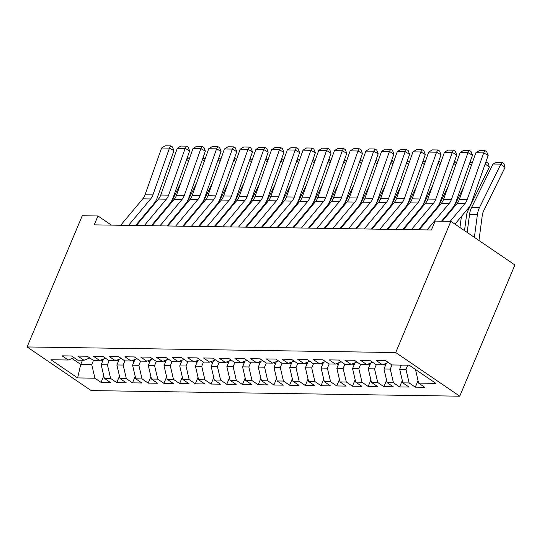 <?xml version="1.0" encoding="UTF-8"?>
<svg xmlns="http://www.w3.org/2000/svg" width="542" height="542" viewBox="0 0 542 542"><rect width="100%" height="100%" fill="white"/><g stroke="black" fill="none" stroke-linecap="round" stroke-linejoin="round"><path stroke-width="0.81" d="M111.401 225.126L97.966 215.967L94.227 224.862L431.412 229.984L435.151 221.089L450.863 221.332L514.9 264.977L459.745 396.188L91.137 390.586L27.1 346.941L395.707 352.544L459.745 396.188M82.486 360.24L80.731 364.407L77.628 377.923L94.911 378.187L101.056 382.374L110.487 382.517L104.342 378.33L110.622 378.424L116.767 382.618L126.198 382.76L120.053 378.573L126.34 378.668L132.478 382.855L141.909 382.998L135.764 378.811L142.051 378.905L148.196 383.092L157.62 383.235L151.475 379.048L157.763 379.143L163.908 383.329L173.332 383.472L167.187 379.285L173.474 379.38L179.619 383.573L189.043 383.716L182.898 379.529L189.185 379.624L195.33 383.811L204.754 383.953L198.616 379.766L204.896 379.861L211.041 384.048L220.472 384.19L214.327 380.003L220.608 380.098L226.752 384.285L236.183 384.427L230.038 380.24L236.326 380.335L242.464 384.529L251.894 384.671L245.75 380.484L252.037 380.579L258.182 384.766L267.606 384.908L261.461 380.721L267.748 380.816L273.893 385.003L283.317 385.145L277.172 380.958L283.459 381.053L289.604 385.24L299.028 385.382L292.883 381.195L299.17 381.29L305.315 385.484L314.739 385.626L308.601 381.439L314.882 381.534L321.027 385.721L330.457 385.863L324.312 381.676L330.593 381.771L336.738 385.958L346.169 386.1L340.024 381.914L346.304 382.008L352.449 386.195L361.88 386.338L355.735 382.151L362.022 382.246L368.16 386.439L377.591 386.582L371.446 382.395L377.733 382.489L383.878 386.676L393.302 386.819L387.157 382.632L393.445 382.727L399.589 386.913L409.014 387.056L402.869 382.869L409.156 382.964L415.301 387.151L424.725 387.293L418.58 383.106L415.511 369.495M77.628 377.923L50.975 359.759L68.258 360.023L74.112 357.727M418.58 383.106L435.87 383.37L409.21 365.206L391.927 364.942L385.789 360.755L376.358 360.613L382.503 364.8L376.216 364.705L370.071 360.518L360.647 360.369L366.792 364.563L360.505 364.461L354.36 360.274L344.936 360.132L351.081 364.319L344.793 364.224L338.648 360.037L329.224 359.895L335.369 364.082L329.082 363.987L322.937 359.8L313.513 359.658L319.651 363.845L313.371 363.75L307.226 359.563L297.795 359.414L303.94 363.607L297.66 363.506L291.515 359.319L282.084 359.177L288.229 363.364L281.948 363.269L275.803 359.082L266.373 358.939L272.518 363.126L266.23 363.032L260.092 358.845L250.661 358.702L256.806 362.889L250.519 362.794L244.374 358.608L234.95 358.458L241.095 362.652L234.808 362.551L228.663 358.364L219.239 358.221L225.384 362.408L219.097 362.313L212.952 358.127L203.528 357.984L209.666 362.171L203.385 362.076L197.241 357.889L187.81 357.747L193.955 361.934L187.674 361.839L181.529 357.652L172.099 357.51L178.243 361.697L171.963 361.602L165.818 357.408L156.387 357.266L162.532 361.453L156.245 361.358L150.107 357.171L140.676 357.029L146.821 361.216L140.534 361.121L134.389 356.934L124.965 356.792L131.11 360.979L124.823 360.884L118.678 356.697L109.254 356.555L115.399 360.742L109.111 360.647L102.966 356.453L93.542 356.311L99.687 360.498L93.4 360.403L87.255 356.216L77.831 356.074L83.969 360.261L77.689 360.166L71.544 355.979L62.113 355.837L68.258 360.023M407.726 365.179L405.972 369.353L399.684 369.258L401.439 365.084M409.156 382.964L405.972 369.353M402.869 382.869L399.684 369.258M392.015 364.942L390.26 369.109L383.973 369.014L386.385 363.276M393.445 382.727L390.26 369.109M387.157 382.632L383.973 369.014M382.503 364.8L388.357 362.503M376.297 364.705L374.549 368.872L368.262 368.777L370.674 363.038M377.733 382.489L374.549 368.872M371.446 382.395L368.262 368.777M366.792 364.563L372.645 362.266M360.586 364.468L358.838 368.635L352.551 368.54L354.963 362.801M362.022 382.246L358.838 368.635M355.735 382.151L352.551 368.54M351.081 364.319L356.934 362.029M344.875 364.224L343.127 368.397L336.839 368.303L339.251 362.557M346.304 382.008L343.127 368.397M340.024 381.914L336.839 368.303M335.369 364.082L341.216 361.792M329.163 363.987L327.409 368.154L321.128 368.059L323.54 362.32M330.593 381.771L327.409 368.154M324.312 381.676L321.128 368.059M319.651 363.845L325.505 361.548M313.452 363.75L311.697 367.916L305.417 367.822L307.829 362.083M314.882 381.534L311.697 367.916M308.601 381.439L305.417 367.822M303.94 363.607L309.794 361.311M297.741 363.513L295.986 367.679L289.706 367.584L292.118 361.846M299.17 381.29L295.986 367.679M292.883 381.195L289.706 367.584M288.229 363.364L294.082 361.074M282.03 363.269L280.275 367.442L273.988 367.347L276.406 361.602M283.459 381.053L280.275 367.442M277.172 380.958L273.988 367.347M272.518 363.126L278.371 360.837M266.318 363.032L264.564 367.198L258.277 367.103L260.688 361.365M267.748 380.816L264.564 367.198M261.461 380.721L258.277 367.103M256.806 362.889L262.66 360.593M250.6 362.794L248.853 366.961L242.565 366.866L244.977 361.128M252.037 380.579L248.853 366.961M245.75 380.484L242.565 366.866M241.095 362.652L246.949 360.355M234.889 362.557L233.141 366.724L226.854 366.629L229.266 360.891M236.326 380.335L233.141 366.724M230.038 380.24L226.854 366.629M225.384 362.408L231.231 360.118M219.178 362.313L217.423 366.487L211.143 366.392L213.555 360.647M220.608 380.098L217.423 366.487M214.327 380.003L211.143 366.392M209.666 362.171L215.52 359.881M203.467 362.076L201.712 366.243L195.432 366.148L197.844 360.41M204.896 379.861L201.712 366.243M198.616 379.766L195.432 366.148M193.955 361.934L199.808 359.637M187.756 361.839L186.001 366.006L179.72 365.911L182.132 360.173M189.185 379.624L186.001 366.006M182.898 379.529L179.72 365.911M178.243 361.697L184.097 359.4M172.044 361.602L170.29 365.769L164.002 365.674L166.421 359.935M173.474 379.38L170.29 365.769M167.187 379.285L164.002 365.674M162.532 361.453L168.386 359.163M156.333 361.358L154.578 365.532L148.291 365.437L150.703 359.692M157.763 379.143L154.578 365.532M151.475 379.048L148.291 365.437M146.821 361.216L152.675 358.926M140.615 361.121L138.867 365.288L132.58 365.193L134.992 359.454M142.051 378.905L138.867 365.288M135.764 378.811L132.58 365.193M131.11 360.979L136.963 358.682M124.904 360.884L123.156 365.051L116.869 364.956L119.281 359.217M126.34 378.668L123.156 365.051M120.053 378.573L116.869 364.956M115.399 360.742L121.252 358.445M109.193 360.647L107.445 364.813L101.158 364.719L103.569 358.98M110.622 378.424L107.445 364.813M104.342 378.33L101.158 364.719M99.687 360.498L105.534 358.208M93.481 360.403L91.727 364.576L80.731 364.407L72.093 358.519M94.911 378.187L91.727 364.576M83.969 360.261L89.823 357.971M97.966 215.967L82.255 215.73L27.1 346.941M450.863 221.332L395.707 352.544M101.056 382.374L103.773 375.911M116.767 382.618L119.484 376.148M132.478 382.855L135.202 376.392M148.196 383.092L150.913 376.629M163.908 383.329L166.624 376.866M179.619 383.573L182.336 377.103M195.33 383.811L198.047 377.347M211.041 384.048L213.758 377.584M226.752 384.285L229.469 377.821M242.464 384.529L245.18 378.059M258.182 384.766L260.898 378.302M273.893 385.003L276.61 378.54M289.604 385.24L292.321 378.777M305.315 385.484L308.032 379.014M321.027 385.721L323.743 379.258M336.738 385.958L339.455 379.495M352.449 386.195L355.166 379.732M368.16 386.439L370.884 379.969M383.878 386.676L386.595 380.213M399.589 386.913L402.306 380.45M415.301 387.151L418.017 380.687M120.676 225.262L142.783 198.833A12.588 9.837 90.9 0 0 145.053 194.781L161.597 148.013L169.456 148.135L170.676 145.893L172.464 146.916L173.935 150.696L157.383 197.464A18.882 14.749 -89.1 0 1 153.982 203.535L135.622 225.492M173.935 150.696L169.456 148.135L152.912 194.903A12.588 9.837 90.9 0 1 150.642 198.948L128.535 225.384M161.597 148.013L165.174 145.812L170.676 145.893M170.669 203.541L180.913 182.715M188.616 160.94L186.658 159.375M162.871 211.929L162.729 213.033M102.682 361.094L101.002 360.294A6.673 5.21 -89.1 0 1 100.731 360.091M153.535 223.101L153.386 224.205M102.858 359.258L103.285 359.651M187.308 157.532L189.429 158.643M188.06 157.546L186.705 159.24M136.388 225.506L158.494 199.07A12.588 9.837 90.9 0 0 160.764 195.018L177.309 148.251L185.168 148.373L186.387 146.13L188.182 147.16L189.646 150.933L173.101 197.701A18.882 14.749 -89.1 0 1 169.693 203.772L151.333 225.729M189.646 150.933L185.168 148.373L168.623 195.14A12.588 9.837 90.9 0 1 166.353 199.192L144.247 225.621M177.309 148.251L180.892 146.049L186.387 146.13M152.099 225.743L174.206 199.307A12.588 9.837 90.9 0 0 176.475 195.262L193.02 148.494L200.879 148.61L202.098 146.374L203.894 147.397L205.357 151.171L188.812 197.938A18.882 14.749 -89.1 0 1 185.405 204.009L167.044 225.967M205.357 151.171L200.879 148.61L184.334 195.377A12.588 9.837 90.9 0 1 182.065 199.429L159.958 225.858M193.02 148.494L196.604 146.286L202.098 146.374M186.38 203.778L196.631 182.952M204.334 161.177L202.369 159.612M178.589 212.166L178.44 213.27M118.393 361.331L116.713 360.532A6.673 5.21 -89.1 0 1 116.442 360.328M169.246 223.338L169.097 224.442M118.569 359.495L119.003 359.888M203.02 157.769L205.147 158.881M203.772 157.783L202.417 159.483M202.091 204.016L212.342 183.189M220.045 161.421L218.08 159.849M194.3 212.403L194.151 213.514M134.104 361.568L132.424 360.776A6.673 5.21 -89.1 0 1 132.153 360.566M184.958 223.575L184.808 224.686M134.287 359.732L134.714 360.125M218.731 158.013L219.483 158.02L220.858 159.118M219.483 158.02L218.128 159.721M167.81 225.98L189.924 199.544A12.588 9.837 90.9 0 0 192.186 195.499L208.738 148.732L216.59 148.854L217.816 146.611L219.605 147.634L221.068 151.408L204.524 198.176A18.882 14.749 -89.1 0 1 201.123 204.253L182.756 226.21M221.068 151.408L216.59 148.854L200.045 195.621A12.588 9.837 90.9 0 1 197.776 199.666L175.669 226.102M208.738 148.732L212.315 146.53L217.816 146.611M183.528 226.217L205.635 199.788A12.588 9.837 90.9 0 0 207.904 195.737L224.449 148.969L232.301 149.091L233.527 146.848L235.316 147.871L236.779 151.652L220.235 198.419A18.882 14.749 -89.1 0 1 216.834 204.49L198.467 226.448M236.779 151.652L232.301 149.091L215.757 195.858A12.588 9.837 90.9 0 1 213.487 199.903L191.38 226.339M224.449 148.969L228.026 146.767L233.527 146.848M217.809 204.253L228.053 183.433M235.756 161.658L233.792 160.086M210.011 212.647L209.862 213.751M149.816 361.812L148.135 361.013A6.673 5.21 -89.1 0 1 147.864 360.809M200.669 223.812L200.52 224.923M149.999 359.969L150.425 360.362M234.442 158.25L236.569 159.362M235.194 158.264L233.839 159.958M233.521 204.497L243.764 183.67M251.468 161.895L249.51 160.33M225.723 212.884L225.58 213.988M165.527 362.049L163.847 361.25A6.673 5.21 -89.1 0 1 163.576 361.047M216.38 224.056L216.238 225.16M165.71 360.213L166.137 360.606M250.16 158.488L252.281 159.599M250.905 158.501L249.55 160.195M199.239 226.461L221.346 200.025A12.588 9.837 90.9 0 0 223.616 195.974L240.16 149.206L248.012 149.328L249.239 147.085L251.027 148.115L252.491 151.889L235.946 198.657A18.882 14.749 -89.1 0 1 232.545 204.727L214.178 226.685M252.491 151.889L248.012 149.328L231.468 196.096A12.588 9.837 90.9 0 1 229.198 200.147L207.091 226.576M240.16 149.206L243.737 147.004L249.239 147.085M249.232 204.734L259.476 183.907M267.179 162.133L265.221 160.567M241.434 213.121L241.292 214.225M181.238 362.286L179.558 361.487A6.673 5.21 -89.1 0 1 179.294 361.284M232.091 224.293L231.949 225.397M181.421 360.45L181.848 360.843M265.871 158.725L267.992 159.836M266.617 158.738L265.262 160.439M214.95 226.698L237.057 200.262A12.588 9.837 90.9 0 0 239.327 196.218L255.871 149.45L263.73 149.565L264.95 147.329L266.739 148.352L268.202 152.126L251.657 198.894A18.882 14.749 -89.1 0 1 248.256 204.964L229.889 226.922M268.202 152.126L263.73 149.565L247.179 196.333A12.588 9.837 90.9 0 1 244.916 200.384L222.803 226.813M255.871 149.45L259.449 147.241L264.95 147.329M264.943 204.971L275.187 184.144M282.89 162.376L280.932 160.805M257.145 213.358L257.003 214.469M196.956 362.523L195.269 361.731A6.673 5.21 -89.1 0 1 195.005 361.521M247.802 224.53L247.66 225.641M197.132 360.687L197.559 361.08M281.583 158.969L282.335 158.975L283.703 160.073M282.335 158.975L280.98 160.676M230.662 226.935L252.768 200.499A12.588 9.837 90.9 0 0 255.038 196.455L271.583 149.687L279.442 149.809L280.661 147.566L282.45 148.589L283.913 152.363L267.369 199.131A18.882 14.749 -89.1 0 1 263.968 205.208L245.601 227.166M283.913 152.363L279.442 149.809L262.897 196.577A12.588 9.837 90.9 0 1 260.627 200.621L238.521 227.057M271.583 149.687L275.16 147.485L280.661 147.566M246.373 227.173L268.48 200.743A12.588 9.837 90.9 0 0 270.749 196.692L287.294 149.924L295.153 150.046L296.372 147.803L298.168 148.826L299.631 152.607L283.087 199.375A18.882 14.749 -89.1 0 1 279.679 205.445L261.319 227.403M299.631 152.607L295.153 150.046L278.608 196.814A12.588 9.837 90.9 0 1 276.339 200.858L254.232 227.294M287.294 149.924L290.878 147.722L296.372 147.803M262.084 227.416L284.191 200.98A12.588 9.837 90.9 0 0 286.461 196.929L303.005 150.161L310.864 150.283L312.084 148.041L313.879 149.07L315.342 152.844L298.798 199.612A18.882 14.749 -89.1 0 1 295.39 205.682L277.03 227.64M315.342 152.844L310.864 150.283L294.32 197.051A12.588 9.837 90.9 0 1 292.05 201.096L269.943 227.532M303.005 150.161L306.589 147.959L312.084 148.041M277.795 227.654L299.902 201.218A12.588 9.837 90.9 0 0 302.172 197.173L318.716 150.405L326.575 150.52L327.795 148.284L329.59 149.307L331.054 153.081L314.509 199.849A18.882 14.749 -89.1 0 1 311.101 205.919L292.741 227.877M331.054 153.081L326.575 150.52L310.031 197.288A12.588 9.837 90.9 0 1 307.761 201.339L285.654 227.769M318.716 150.405L322.3 148.196L327.795 148.284M293.513 227.891L315.62 201.455A12.588 9.837 90.9 0 0 317.89 197.41L334.434 150.642L342.287 150.764L343.513 148.522L345.301 149.545L346.765 153.318L330.22 200.086A18.882 14.749 -89.1 0 1 326.819 206.163L308.452 228.121M346.765 153.318L342.287 150.764L325.742 197.532A12.588 9.837 90.9 0 1 323.472 201.577L301.366 228.013M334.434 150.642L338.012 148.44L343.513 148.522M309.225 228.128L331.331 201.699A12.588 9.837 90.9 0 0 333.601 197.647L350.146 150.879L357.998 151.001L359.224 148.759L361.013 149.782L362.476 153.562L345.932 200.33A18.882 14.749 -89.1 0 1 342.53 206.4L324.163 228.358M362.476 153.562L357.998 151.001L341.453 197.769A12.588 9.837 90.9 0 1 339.184 201.814L317.077 228.25M350.146 150.879L353.723 148.677L359.224 148.759M324.936 228.372L347.043 201.936A12.588 9.837 90.9 0 0 349.312 197.884L365.857 151.116L373.709 151.238L374.935 148.996L376.724 150.026L378.187 153.799L361.643 200.567A18.882 14.749 -89.1 0 1 358.242 206.637L339.875 228.595M378.187 153.799L373.709 151.238L357.164 198.006A12.588 9.837 90.9 0 1 354.895 202.051L332.788 228.487M365.857 151.116L369.434 148.915L374.935 148.996M340.647 228.609L362.754 202.173A12.588 9.837 90.9 0 0 365.023 198.128L381.568 151.36L389.427 151.475L390.647 149.24L392.435 150.263L393.898 154.036L377.354 200.804A18.882 14.749 -89.1 0 1 373.953 206.875L355.586 228.832M393.898 154.036L389.427 151.475L372.882 198.243A12.588 9.837 90.9 0 1 370.613 202.295L348.506 228.724M381.568 151.36L385.145 149.152L390.647 149.24M356.358 228.846L378.465 202.41A12.588 9.837 90.9 0 0 380.735 198.365L397.279 151.597L405.138 151.713L406.358 149.477L408.146 150.5L409.617 154.274L393.072 201.041A18.882 14.749 -89.1 0 1 389.664 207.112L371.304 229.076M409.617 154.274L405.138 151.713L388.594 198.48A12.588 9.837 90.9 0 1 386.324 202.532L364.217 228.968M397.279 151.597L400.856 149.396L406.358 149.477M280.654 205.208L290.898 184.388M298.601 162.614L296.643 161.042M272.856 213.602L272.714 214.707M212.667 362.767L210.98 361.968A6.673 5.21 -89.1 0 1 210.716 361.765M263.514 224.767L263.371 225.878M212.843 360.925L213.27 361.318M297.294 159.206L299.414 160.317M298.046 159.219L296.691 160.913M296.366 205.452L306.609 184.626M314.313 162.851L312.355 161.286M288.574 213.839L288.425 214.944M228.378 363.004L226.698 362.205A6.673 5.21 -89.1 0 1 226.427 362.002M279.232 225.011L279.083 226.116M228.555 361.168L228.988 361.555M313.005 159.443L315.126 160.554M313.757 159.456L312.402 161.15M312.077 205.689L322.327 184.863M330.031 163.088L328.066 161.523M304.286 214.076L304.137 215.181M244.09 363.242L242.41 362.442A6.673 5.21 -89.1 0 1 242.138 362.239M294.943 225.248L294.794 226.353M244.266 361.406L244.699 361.799M328.716 159.68L330.844 160.791M329.468 159.694L328.113 161.394M327.795 205.926L338.039 185.1M345.742 163.332L343.777 161.76M319.997 214.314L319.848 215.425M259.801 363.479L258.121 362.686A6.673 5.21 -89.1 0 1 257.85 362.476M310.654 225.486L310.505 226.597M259.984 361.643L260.411 362.036M344.427 159.924L345.179 159.931L346.555 161.028M345.179 159.931L343.824 161.631M343.506 206.163L353.75 185.344M361.453 163.569L359.488 161.997M335.708 214.557L335.559 215.662M275.512 363.723L273.832 362.923A6.673 5.21 -89.1 0 1 273.561 362.72M326.365 225.723L326.216 226.834M275.695 361.88L276.122 362.273M360.145 160.161L362.266 161.272M360.891 160.175L359.536 161.868M359.217 206.407L369.461 185.581M377.164 163.806L375.206 162.234M351.419 214.795L351.277 215.899M291.223 363.96L289.543 363.16A6.673 5.21 -89.1 0 1 289.279 362.957M342.077 225.967L341.934 227.071M291.406 362.124L291.833 362.51M375.857 160.398L377.977 161.509M376.602 160.412L375.247 162.105M374.928 206.644L385.172 185.818M392.875 164.043L390.918 162.478M367.13 215.032L366.988 216.136M306.941 364.197L305.254 363.397A6.673 5.21 -89.1 0 1 304.99 363.194M357.788 226.204L357.645 227.308M307.118 362.361L307.544 362.754M391.568 160.635L393.688 161.746M392.313 160.649L390.965 162.349M390.64 206.881L400.884 186.055M408.587 164.28L406.629 162.715M382.842 215.269L382.699 216.38M322.653 364.434L320.966 363.641A6.673 5.21 -89.1 0 1 320.701 363.431M373.499 226.441L373.357 227.552M322.829 362.598L323.256 362.991M407.279 160.879L408.031 160.886L409.4 161.983M408.031 160.886L406.676 162.586M406.351 207.119L416.595 186.299M424.298 164.524L422.34 162.952M398.553 215.513L398.411 216.617M338.364 364.678L336.684 363.878A6.673 5.21 -89.1 0 1 336.413 363.675M389.217 226.678L389.068 227.789M338.54 362.835L338.974 363.228M422.99 161.116L423.742 161.123L425.111 162.227M423.742 161.123L422.387 162.824M372.069 229.083L394.176 202.654A12.588 9.837 90.9 0 0 396.446 198.602L412.99 151.835L420.849 151.956L422.069 149.714L423.864 150.737L425.328 154.517L408.783 201.285A18.882 14.749 -89.1 0 1 405.375 207.356L387.015 229.313M425.328 154.517L420.849 151.956L404.305 198.724A12.588 9.837 90.9 0 1 402.035 202.769L379.928 229.205M412.99 151.835L416.574 149.633L422.069 149.714M422.062 207.362L432.313 186.536M440.016 164.761L438.051 163.189M414.271 215.75L414.122 216.854M354.075 364.915L352.395 364.116A6.673 5.21 -89.1 0 1 352.124 363.912M404.928 226.922L404.779 228.026M354.251 363.079L354.685 363.465M438.702 161.353L440.829 162.465M439.454 161.367L438.099 163.061M387.781 229.327L409.887 202.891A12.588 9.837 90.9 0 0 412.157 198.839L428.702 152.072L436.561 152.194L437.78 149.951L439.576 150.981L441.039 154.755L424.494 201.522A18.882 14.749 -89.1 0 1 421.087 207.593L402.726 229.551M441.039 154.755L436.561 152.194L420.016 198.961A12.588 9.837 90.9 0 1 417.747 203.006L395.64 229.442M428.702 152.072L432.286 149.87L437.78 149.951M437.773 207.6L448.024 186.773M455.727 164.998L453.762 163.433M429.982 215.987L429.833 217.091M369.786 365.152L368.106 364.353A6.673 5.21 -89.1 0 1 367.835 364.149M420.639 227.159L420.49 228.263M369.969 363.316L370.396 363.709M454.413 161.591L456.54 162.702M455.165 161.604L453.81 163.305M403.492 229.564L425.606 203.128A12.588 9.837 90.9 0 0 427.868 199.083L444.42 152.316L452.272 152.431L453.498 150.195L455.287 151.218L456.75 154.992L440.206 201.76A18.882 14.749 -89.1 0 1 436.805 207.83L418.438 229.788M456.75 154.992L452.272 152.431L435.727 199.199A12.588 9.837 90.9 0 1 433.458 203.25L411.351 229.679M444.42 152.316L447.997 150.107L453.498 150.195M453.491 207.837L463.735 187.01M471.438 165.235L469.474 163.67M445.693 216.224L445.544 217.335M385.498 365.389L383.817 364.597A6.673 5.21 -89.1 0 1 383.546 364.387M385.68 363.553L386.107 363.946M470.124 161.834L470.876 161.841L472.251 162.939M470.876 161.841L469.521 163.542M419.21 229.801L441.317 203.365A12.588 9.837 90.9 0 0 443.586 199.32L460.131 152.553L467.983 152.668L469.209 150.432L470.998 151.455L472.461 155.229L455.917 201.997A18.882 14.749 -89.1 0 1 452.516 208.067L441.54 221.19M472.461 155.229L467.983 152.668L451.439 199.436A12.588 9.837 90.9 0 1 449.169 203.487L427.062 229.923M460.131 152.553L463.708 150.351L469.209 150.432M464.521 230.635L466.533 215.323A12.588 9.837 -89.1 0 1 467.922 210.675L489.311 167.207L485.192 163.908M461.405 216.468L459.948 227.525M400.016 365.064L401.209 365.633M485.842 162.072L486.587 162.078L488.254 163.413L489.311 167.207M486.587 162.078L485.232 163.779M442.313 221.197L457.028 203.609A12.588 9.837 90.9 0 0 459.298 199.558L475.842 152.79L483.694 152.912L484.921 150.669L486.709 151.692L488.173 155.473L471.628 202.241A18.882 14.749 -89.1 0 1 468.227 208.311L454.989 224.137M488.173 155.473L483.694 152.912L467.15 199.68A12.588 9.837 90.9 0 1 464.88 203.724L450.172 221.319M475.842 152.79L479.419 150.588L484.921 150.669M478.965 240.485L482.251 215.56A12.588 9.837 -89.1 0 1 483.633 210.913L505.022 167.444L500.862 164.118L479.48 207.586A18.882 14.749 90.9 0 0 477.4 214.564L474.399 237.369M493.01 164.002L496.804 162.234L502.298 162.322L500.862 164.118L493.01 164.002L471.621 207.471A18.882 14.749 90.9 0 0 469.541 214.442L467.17 232.443M502.298 162.322L503.965 163.65L505.022 167.444M142.783 198.833L150.642 198.948M145.053 194.781L152.912 194.903M101.124 360.355L102.98 360.383M158.494 199.07L166.353 199.192M160.764 195.018L168.623 195.14M174.206 199.307L182.065 199.429M176.475 195.262L184.334 195.377M116.835 360.593L118.691 360.626M132.546 360.837L134.402 360.864M189.924 199.544L197.776 199.666M192.186 195.499L200.045 195.621M205.635 199.788L213.487 199.903M207.904 195.737L215.757 195.858M148.257 361.074L150.114 361.101M163.975 361.311L165.825 361.338M221.346 200.025L229.198 200.147M223.616 195.974L231.468 196.096M179.687 361.548L181.536 361.582M237.057 200.262L244.916 200.384M239.327 196.218L247.179 196.333M195.398 361.792L197.254 361.819M252.768 200.499L260.627 200.621M255.038 196.455L262.897 196.577M268.48 200.743L276.339 200.858M270.749 196.692L278.608 196.814M284.191 200.98L292.05 201.096M286.461 196.929L294.32 197.051M299.902 201.218L307.761 201.339M302.172 197.173L310.031 197.288M315.62 201.455L323.472 201.577M317.89 197.41L325.742 197.532M331.331 201.699L339.184 201.814M333.601 197.647L341.453 197.769M347.043 201.936L354.895 202.051M349.312 197.884L357.164 198.006M362.754 202.173L370.613 202.295M365.023 198.128L372.882 198.243M378.465 202.41L386.324 202.532M380.735 198.365L388.594 198.48M211.109 362.029L212.965 362.056M226.82 362.266L228.677 362.293M242.531 362.503L244.388 362.537M258.243 362.747L260.099 362.774M273.961 362.984L275.81 363.011M289.672 363.221L291.521 363.248M305.383 363.458L307.233 363.492M321.094 363.702L322.951 363.729M336.806 363.939L338.662 363.967M394.176 202.654L402.035 202.769M396.446 198.602L404.305 198.724M352.517 364.177L354.373 364.204M409.887 202.891L417.747 203.006M412.157 198.839L420.016 198.961M368.228 364.414L370.084 364.441M425.606 203.128L433.458 203.25M427.868 199.083L435.727 199.199M383.939 364.658L385.796 364.685M441.317 203.365L449.169 203.487M443.586 199.32L451.439 199.436M457.028 203.609L464.88 203.724M459.298 199.558L467.15 199.68M479.48 207.586L471.621 207.471M477.4 214.564L469.541 214.442"/></g></svg>
